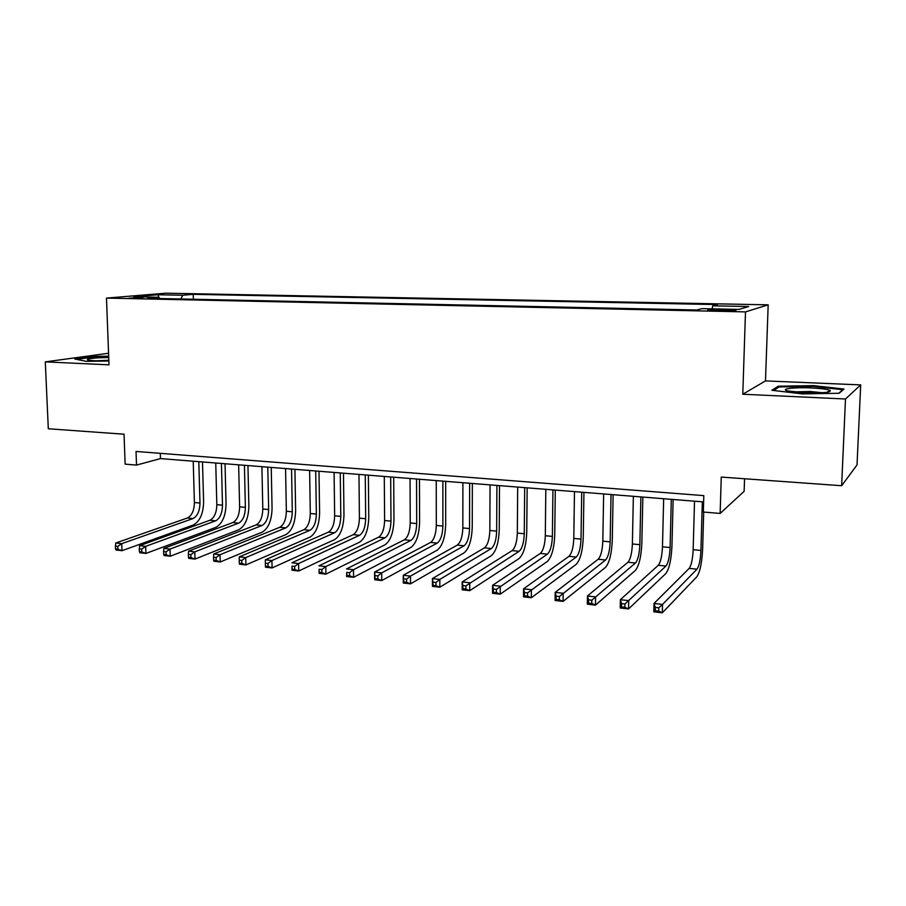 <?xml version="1.0" encoding="UTF-8"?>
<svg xmlns="http://www.w3.org/2000/svg" width="906" height="906" viewBox="0 0 906 906"><rect width="100%" height="100%" fill="white"/><g stroke="black" fill="none" stroke-linecap="round" stroke-linejoin="round"><path stroke-width="1.36" d="M129.082 298.131L143.216 297.451L129.082 298.131M108.561 353.249L45.3 361.879L48.301 428.765L124.043 434.2L125.13 464.144L136.512 465.084L160.475 458.595L703.634 501.913M768.175 304.835L165.787 293.193L106.478 298.097L745.491 311.89L768.175 304.835L765.479 380.905L742.784 394.235L845.491 399.002L860.7 384.903L765.479 380.905M860.7 384.903L857.019 464.948L841.64 485.718L721.255 477.077L720.134 513.43L744.143 491.312L744.562 478.753M845.491 399.002L841.64 485.718M720.134 513.43L703.339 512.037L703.815 495.627L136.036 451.448L136.512 465.084M727.677 309.614L720.236 309.456C710.78 309.376 706.68 309.614 707.903 310.192L723.362 310.849C732.897 310.928 737.02 310.679 735.74 310.101L727.677 309.614L727.631 310.883M159.818 298.538L159.014 297.293L147.644 298.278L696.782 309.999L702.003 308.64L738.922 309.41L748.639 306.534L712.796 305.82L717.541 304.586L193.238 294.337L182.74 295.243L180.838 298.991M159.014 297.293L133.828 296.772L158.006 294.744L182.74 295.243M742.784 394.235L745.491 311.89M45.3 361.879L109.003 364.835L106.478 298.097M160.305 453.328L160.475 458.595M712.093 308.844L712.796 305.82M193.374 299.263L193.238 294.337M158.006 294.744L158.686 297.293M813.497 385.628L778.22 386.205L771.855 390.26L802.24 393.895L839.137 393.272L843.984 389.059L813.497 385.628L813.463 386.42M108.675 356.183L93.193 356.398L74.813 359.025L86.33 361.335L108.856 361.018M778.175 387.553L778.22 386.205M93.216 357.032L93.193 356.398M694.517 501.177L693.169 549.716C692.705 559.093 691.38 565.31 689.183 568.39L654.007 603.475L662.524 604.427L662.32 612.807L696.782 576.816C699.998 572.116 701.957 562.773 702.648 548.776L703.702 512.06M702.32 501.799L700.927 550.452C700.463 559.84 699.149 566.091 697.008 569.183L662.524 604.427L658.775 607.801L655.366 607.416L655.287 610.769L658.696 611.154L658.775 607.801M658.696 611.154L662.32 612.807L653.804 611.833L654.007 603.475L655.366 607.416M653.804 611.833L655.287 610.769M804.653 392.774C822.489 393.238 831.017 392.479 830.258 390.475C827.597 389.274 821.255 388.436 811.221 387.938C794.154 387.111 779.364 388.946 787.812 390.928L804.653 392.774M822.376 392.728L810.315 391.505L793.509 391.902M773.633 390.475L779.103 386.953L813.305 386.398L842.84 389.739L838.763 393.272M108.72 357.485L98.007 357.836C89.105 358.482 85.798 359.229 88.075 360.09C91.993 360.837 98.913 361.018 108.845 360.645M108.822 360.26L96.455 360.803M76.704 359.41L93.567 356.987L108.697 356.771M663.656 498.719L662.479 546.816C662.037 556.103 660.644 562.252 658.277 565.287L620.372 599.693L628.719 600.633L628.549 608.923L665.763 573.634C669.228 569.002 671.289 559.761 671.958 545.888L673.135 499.478M671.312 499.331L670.1 547.541C669.647 556.839 668.266 563.011 665.955 566.057L624.947 603.962L621.607 603.577L621.539 606.895L624.88 607.28L624.947 603.962M624.88 607.28L628.549 608.923L620.214 607.971L620.372 599.693L621.607 603.577M620.214 607.971L621.539 606.895M633.373 496.307L632.377 543.974C631.946 553.17 630.474 559.262 627.96 562.241L587.439 595.989L595.616 596.907L595.468 605.117L635.321 570.497C639.036 565.944 641.199 556.794 641.844 543.056L642.852 497.066M640.893 496.907L639.851 544.676C639.421 553.894 637.96 559.999 635.48 563L591.822 600.202L588.549 599.829L588.492 603.113L591.765 603.487L591.822 600.202M591.765 603.487L595.468 605.117L587.315 604.189L587.439 595.989L588.549 599.829M587.315 604.189L588.492 603.113M603.645 493.94L602.818 541.176C602.411 550.282 600.871 556.318 598.198 559.251L555.174 592.365L563.181 593.271L563.079 601.403L605.446 567.428C609.387 562.943 611.663 553.894 612.275 540.27L613.124 494.687M611.029 494.517L610.157 541.867C609.738 550.995 608.22 557.043 605.582 559.999L559.376 596.51L556.159 596.148L556.125 599.398L559.33 599.772L559.376 596.51M559.33 599.772L563.079 601.403L555.072 600.474L555.174 592.365L556.159 596.148M555.072 600.474L556.125 599.398M574.472 491.607L573.804 538.424C573.407 547.462 571.799 553.419 568.979 556.318L523.566 588.821L531.403 589.693L531.335 597.745L576.125 564.415C580.282 559.999 582.66 551.041 583.249 537.541L583.94 492.366M581.709 492.185L581.006 539.104C580.61 548.164 579.013 554.144 576.239 557.054L527.575 592.898L524.438 592.547L524.404 595.774L527.552 596.125L527.575 592.898M527.552 596.125L531.335 597.745L523.498 596.85L523.566 588.821L524.438 592.547M523.498 596.85L524.404 595.774M545.82 489.319L545.31 535.729C544.925 544.687 543.26 550.588 540.293 553.441L492.581 585.333L500.271 586.193L500.225 594.166L547.337 561.46C551.709 557.111 554.178 548.243 554.744 534.868L555.287 490.078M552.932 489.886L552.377 536.397C552.003 545.367 550.35 551.29 547.417 554.155L496.42 589.364L493.34 589.013L493.328 592.207L496.409 592.558L496.42 589.364M496.409 592.558L500.225 594.166L492.536 593.294L492.581 585.333L493.34 589.013M492.536 593.294L493.328 592.207M517.688 487.077L517.326 533.079C516.964 541.958 515.231 547.802 512.128 550.61L462.207 581.924L469.75 582.773L469.727 590.667L519.07 558.549C523.645 554.268 526.205 545.491 526.748 532.23L527.145 487.836M524.676 487.632L524.268 533.736C523.906 542.637 522.196 548.492 519.127 551.312L465.888 585.899L462.864 585.559L462.864 588.719L465.877 589.059L465.888 585.899M465.877 589.059L469.727 590.667L462.196 589.795L462.207 581.924L462.864 585.559M462.196 589.795L462.864 588.719M490.055 484.88L489.84 530.486C489.489 539.274 487.7 545.061 484.472 547.836L432.434 578.572L439.829 579.41L439.829 587.224L491.301 555.695C496.08 551.471 498.73 542.796 499.251 529.648L499.512 485.627M496.918 485.423L496.658 531.131C496.307 539.942 494.54 545.74 491.335 548.526L439.829 579.41L435.945 582.501L432.989 582.162L432.989 585.299L435.956 585.638L435.945 582.501M435.956 585.638L439.829 587.224L432.445 586.375L432.434 578.572L432.989 582.162M432.445 586.375L432.989 585.299M462.909 482.717L462.83 527.926C462.502 536.646 460.656 542.377 457.304 545.106L403.238 575.299L410.486 576.103L410.52 583.86L464.031 552.898C469.002 548.73 471.743 540.135 472.241 527.099L472.354 483.464M469.648 483.249L469.546 528.56C469.206 537.303 467.371 543.045 464.053 545.786L410.486 576.103L406.59 579.16L403.691 578.832L403.702 581.935L406.613 582.275L406.59 579.16M406.613 582.275L410.52 583.86L403.283 583.022L403.238 575.299L403.691 578.832M403.283 583.022L403.702 581.935M436.239 480.588L436.307 525.423C435.979 534.064 434.087 539.727 430.61 542.422L374.597 572.071L381.709 572.875L381.766 580.553L437.247 550.146C442.4 546.046 445.208 537.53 445.684 524.608L445.673 481.335M442.864 481.109L442.898 526.046C442.57 534.71 440.69 540.384 437.236 543.09L381.709 572.875L377.813 575.899L374.959 575.57L374.982 578.651L377.836 578.979L377.813 575.899M377.836 578.979L381.766 580.553L374.665 579.738L374.597 572.071L374.959 575.57M374.665 579.738L374.982 578.651M410.044 478.493L410.237 522.955C409.92 531.528 407.972 537.133 404.382 539.795L346.511 568.923L353.487 569.704L353.567 577.315L410.928 547.439C416.25 543.396 419.15 534.97 419.603 522.15L419.467 479.251M416.545 479.014L416.703 523.566C416.398 532.15 414.461 537.779 410.894 540.44L353.487 569.704L349.569 572.694L346.772 572.377L346.805 575.423L349.603 575.74L349.569 572.694M349.603 575.74L353.567 577.315L346.602 576.51L346.772 572.377M346.602 576.51L346.805 575.423M384.291 476.443L384.608 520.531C384.314 529.025 382.309 534.585 378.606 537.201L318.946 565.82L325.786 566.59L325.888 574.132L385.061 544.778C390.554 540.791 393.521 532.445 393.963 519.738L393.702 477.19M390.69 476.952L390.973 521.131C390.679 529.648 388.685 535.22 385.005 537.847L325.786 566.59L321.868 569.546L319.127 569.228L319.172 572.252L321.913 572.569L321.868 569.546M321.913 572.569L325.888 574.132L319.059 573.339L319.127 569.228M319.059 573.339L319.172 572.252M358.98 474.427L359.41 518.141C359.138 526.567 357.089 532.071 353.272 534.653L291.902 562.785L298.606 563.532L298.742 571.007L359.637 542.162C365.299 538.232 368.334 529.965 368.753 517.371L368.368 475.174M365.265 474.925L365.673 518.742C365.39 527.179 363.351 532.694 359.569 535.287L298.606 563.532L294.676 566.454L291.992 566.148L292.049 569.149L294.733 569.455L294.676 566.454M294.733 569.455L298.742 571.007L292.026 570.236L291.992 566.148M292.026 570.236L292.049 569.149M334.088 472.445L334.654 515.797C334.382 524.155 332.287 529.614 328.368 532.162L265.345 559.795L271.936 560.542L272.083 567.949L334.642 539.602C340.463 535.718 343.567 527.53 343.963 515.038L343.476 473.192M340.271 472.932L340.803 516.386C340.531 524.755 338.448 530.225 334.563 532.773L271.936 560.542L268.006 563.43L265.356 563.124L265.424 566.091L268.063 566.397L268.006 563.43M268.063 566.397L272.083 567.949L265.503 567.19L265.424 566.091M265.345 559.795L265.356 563.124M309.625 470.486L310.294 513.498C310.045 521.788 307.904 527.19 303.884 529.693L239.286 556.873L245.753 557.598L245.922 564.936L310.079 537.077C316.047 533.249 319.218 525.14 319.603 512.751L318.991 471.233M315.707 470.973L316.353 514.076C316.092 522.377 313.963 527.79 309.977 530.304L245.753 557.598L241.811 560.452L239.218 560.157L239.286 563.102L241.879 563.396L241.811 560.452M241.879 563.396L245.922 564.936L239.456 564.189L239.286 563.102M239.286 556.873L239.218 560.157M285.571 468.572L286.353 511.233C286.103 519.455 283.929 524.801 279.818 527.281L213.703 553.996L220.056 554.71L220.237 561.98L285.922 534.597C292.026 530.814 295.265 522.785 295.628 510.497L294.926 469.319M291.551 469.048L292.298 511.799C292.049 520.033 289.886 525.389 285.798 527.881L220.056 554.71L216.104 557.53L213.556 557.247L213.635 560.157L216.172 560.452L216.104 557.53M216.172 560.452L220.237 561.98L213.895 561.256L213.635 560.157M213.703 553.996L213.556 557.247M261.913 466.681L262.797 509.002C262.559 517.156 260.339 522.456 256.138 524.902L188.573 551.165L194.813 551.867L195.017 559.081L262.162 532.15C268.414 528.425 271.709 520.474 272.06 508.277L271.245 467.428M267.791 467.156L268.652 509.557C268.414 517.734 266.205 523.045 262.027 525.491L194.813 551.867L190.849 554.665L188.357 554.381L188.437 557.269L190.94 557.564L190.849 554.665M190.94 557.564L195.017 559.081L188.776 558.368L188.437 557.269M188.573 551.165L188.357 554.381M238.64 464.823L239.626 506.816C239.399 514.902 237.146 520.146 232.853 522.558L163.884 548.402L170.022 549.081L170.249 556.239L238.799 529.75C245.175 526.069 248.538 518.187 248.867 506.103L247.95 465.571M244.416 465.288L245.379 507.36C245.152 515.457 242.91 520.724 238.64 523.147L170.022 549.081L166.058 551.856L163.601 551.573L163.692 554.438L166.149 554.721L166.058 551.856M166.149 554.721L170.249 556.239L164.122 555.525L163.692 554.438M163.884 548.402L163.601 551.573M215.741 463L216.828 504.653C216.613 512.683 214.326 517.881 209.943 520.259L139.649 545.672L145.662 546.352L145.911 553.441L215.809 527.383C222.321 523.759 225.73 515.944 226.047 503.951L225.039 463.747M221.426 463.453L222.491 505.186C222.276 513.226 219.988 518.447 215.639 520.837L145.662 546.352L141.698 549.093L139.286 548.81L139.388 551.652L141.8 551.924L141.698 549.093M141.8 551.924L145.911 553.441L139.898 552.751L139.388 551.652M139.649 545.672L139.286 548.81M193.216 461.211L194.405 502.536C194.19 510.497 191.868 515.65 187.406 517.994L115.821 543L121.744 543.657L122.004 550.689L193.193 525.061C199.83 521.482 203.295 513.747 203.601 501.845L202.491 461.947M198.81 461.652L199.977 503.057C199.762 511.041 197.44 516.205 193.012 518.56L121.744 543.657L117.769 546.375L115.402 546.103L115.515 548.911L117.882 549.183L117.769 546.375M117.882 549.183L122.004 550.689L116.093 550.01L115.515 548.911M115.821 543L115.402 546.103M720.191 310.781L720.236 309.456M700.927 550.452L693.169 549.716M697.008 569.183L689.183 568.39M670.1 547.541L662.479 546.816M665.955 566.057L658.277 565.287M639.851 544.676L632.377 543.974M635.48 563L627.96 562.241M610.157 541.867L602.818 541.176M605.582 559.999L598.198 559.251M581.006 539.104L573.804 538.424M576.239 557.054L568.979 556.318M552.377 536.397L545.31 535.729M547.417 554.155L540.293 553.441M524.268 533.736L517.326 533.079M519.127 551.312L512.128 550.61M496.658 531.131L489.84 530.486M491.335 548.526L484.472 547.836M469.546 528.56L462.83 527.926M464.053 545.786L457.304 545.106M442.898 526.046L436.307 525.423M437.236 543.09L430.61 542.422M416.703 523.566L410.237 522.955M410.894 540.44L404.382 539.795M390.973 521.131L384.608 520.531M385.005 537.847L378.606 537.201M365.673 518.742L359.41 518.141M359.569 535.287L353.272 534.653M340.803 516.386L334.654 515.797M334.563 532.773L328.368 532.162M316.353 514.076L310.294 513.498M309.977 530.304L303.884 529.693M292.298 511.799L286.353 511.233M285.798 527.881L279.818 527.281M268.652 509.557L262.797 509.002M262.027 525.491L256.138 524.902M245.379 507.36L239.626 506.816M238.64 523.147L232.853 522.558M222.491 505.186L216.828 504.653M215.639 520.837L209.943 520.259M199.977 503.057L194.405 502.536M193.012 518.56L187.406 517.994M826.85 392.309L830.258 390.475"/></g></svg>

